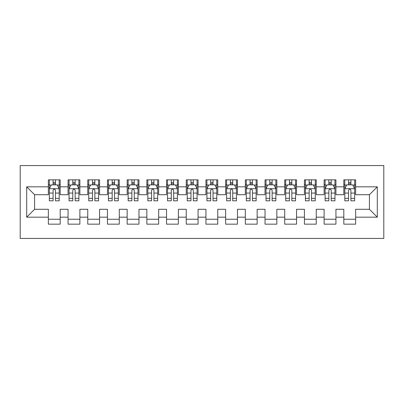 <?xml version="1.0" encoding="UTF-8"?>
<svg xmlns="http://www.w3.org/2000/svg" width="404" height="404" viewBox="0 0 404 404"><rect width="100%" height="100%" fill="white"/><g stroke="black" fill="none" stroke-linecap="round" stroke-linejoin="round"><path stroke-width="0.61" d="M20.2 238.441L383.8 238.441L383.8 165.559L20.2 165.559L20.2 238.441M26.699 217.165L26.699 186.835L48.364 186.835L48.364 194.713L34.577 194.713L34.577 209.287L26.699 217.165L48.364 217.165L48.364 224.159L60.186 224.159L60.186 217.165L68.064 217.165L68.064 224.159L79.881 224.159L79.881 217.165L87.759 217.165L87.759 224.159L99.576 224.159L99.576 217.165L107.454 217.165L107.454 224.159L119.276 224.159L119.276 217.165L127.154 217.165L127.154 224.159L138.971 224.159L138.971 217.165L146.849 217.165L146.849 224.159L158.666 224.159L158.666 217.165L166.544 217.165L166.544 224.159L178.366 224.159L178.366 217.165L186.244 217.165L186.244 224.159L198.061 224.159L198.061 217.165L205.939 217.165L205.939 224.159L217.756 224.159L217.756 217.165L225.634 217.165L225.634 224.159L237.456 224.159L237.456 217.165L245.334 217.165L245.334 224.159L257.151 224.159L257.151 217.165L265.029 217.165L265.029 224.159L276.846 224.159L276.846 217.165L284.724 217.165L284.724 224.159L296.546 224.159L296.546 217.165L304.424 217.165L304.424 224.159L316.241 224.159L316.241 217.165L324.119 217.165L324.119 224.159L335.936 224.159L335.936 217.165L343.814 217.165L343.814 224.159L355.636 224.159L355.636 209.287L369.423 209.287L369.423 194.713L355.636 194.713L355.636 186.835L377.301 186.835L377.301 217.165L355.636 217.165M355.636 186.835L355.636 179.841L343.814 179.841L343.814 186.835L335.936 186.835L335.936 179.841L324.119 179.841L324.119 186.835L316.241 186.835L316.241 179.841L304.424 179.841L304.424 186.835L296.546 186.835L296.546 179.841L284.724 179.841L284.724 186.835L276.846 186.835L276.846 179.841L265.029 179.841L265.029 186.835L257.151 186.835L257.151 179.841L245.334 179.841L245.334 186.835L237.456 186.835L237.456 179.841L225.634 179.841L225.634 186.835L217.756 186.835L217.756 179.841L205.939 179.841L205.939 186.835L198.061 186.835L198.061 179.841L186.244 179.841L186.244 186.835L178.366 186.835L178.366 179.841L166.544 179.841L166.544 186.835L158.666 186.835L158.666 179.841L146.849 179.841L146.849 186.835L138.971 186.835L138.971 179.841L127.154 179.841L127.154 186.835L119.276 186.835L119.276 179.841L107.454 179.841L107.454 186.835L99.576 186.835L99.576 179.841L87.759 179.841L87.759 186.835L79.881 186.835L79.881 179.841L68.064 179.841L68.064 186.835L60.186 186.835L60.186 179.841L48.364 179.841L48.364 186.835M335.936 217.165L335.936 209.287L343.814 209.287L343.814 217.165M377.301 186.835L369.423 194.713M316.241 217.165L316.241 209.287L324.119 209.287L324.119 217.165M343.814 186.835L343.814 194.713L335.936 194.713L335.936 186.835M296.546 217.165L296.546 209.287L304.424 209.287L304.424 217.165M324.119 186.835L324.119 194.713L316.241 194.713L316.241 186.835M276.846 217.165L276.846 209.287L284.724 209.287L284.724 217.165M304.424 186.835L304.424 194.713L296.546 194.713L296.546 186.835M257.151 217.165L257.151 209.287L265.029 209.287L265.029 217.165M284.724 186.835L284.724 194.713L276.846 194.713L276.846 186.835M237.456 217.165L237.456 209.287L245.334 209.287L245.334 217.165M265.029 186.835L265.029 194.713L257.151 194.713L257.151 186.835M217.756 217.165L217.756 209.287L225.634 209.287L225.634 217.165M245.334 186.835L245.334 194.713L237.456 194.713L237.456 186.835M198.061 217.165L198.061 209.287L205.939 209.287L205.939 217.165M225.634 186.835L225.634 194.713L217.756 194.713L217.756 186.835M178.366 217.165L178.366 209.287L186.244 209.287L186.244 217.165M205.939 186.835L205.939 194.713L198.061 194.713L198.061 186.835M158.666 217.165L158.666 209.287L166.544 209.287L166.544 217.165M186.244 186.835L186.244 194.713L178.366 194.713L178.366 186.835M138.971 217.165L138.971 209.287L146.849 209.287L146.849 217.165M166.544 186.835L166.544 194.713L158.666 194.713L158.666 186.835M119.276 217.165L119.276 209.287L127.154 209.287L127.154 217.165M146.849 186.835L146.849 194.713L138.971 194.713L138.971 186.835M99.576 217.165L99.576 209.287L107.454 209.287L107.454 217.165M127.154 186.835L127.154 194.713L119.276 194.713L119.276 186.835M79.881 217.165L79.881 209.287L87.759 209.287L87.759 217.165M107.454 186.835L107.454 194.713L99.576 194.713L99.576 186.835M60.186 217.165L60.186 209.287L68.064 209.287L68.064 217.165M87.759 186.835L87.759 194.713L79.881 194.713L79.881 186.835M34.577 209.287L48.364 209.287L48.364 217.165M68.064 186.835L68.064 194.713L60.186 194.713L60.186 186.835M343.814 184.764L344.799 184.764M354.651 184.764L355.636 184.764M324.119 184.764L325.104 184.764M334.951 184.764L335.936 184.764M304.424 184.764L305.409 184.764M315.256 184.764L316.241 184.764M284.724 184.764L285.709 184.764M295.561 184.764L296.546 184.764M265.029 184.764L266.014 184.764M275.861 184.764L276.846 184.764M245.334 184.764L246.319 184.764M256.166 184.764L257.151 184.764M225.634 184.764L226.619 184.764M236.471 184.764L237.456 184.764M205.939 184.764L206.924 184.764M216.771 184.764L217.756 184.764M186.244 184.764L187.229 184.764M197.076 184.764L198.061 184.764M166.544 184.764L167.529 184.764M177.381 184.764L178.366 184.764M146.849 184.764L147.834 184.764M157.681 184.764L158.666 184.764M127.154 184.764L128.139 184.764M137.986 184.764L138.971 184.764M107.454 184.764L108.439 184.764M118.291 184.764L119.276 184.764M87.759 184.764L88.744 184.764M98.591 184.764L99.576 184.764M68.064 184.764L69.049 184.764M78.896 184.764L79.881 184.764M48.364 184.764L49.349 184.764M59.201 184.764L60.186 184.764M48.364 219.236L60.186 219.236M68.064 219.236L79.881 219.236M87.759 219.236L99.576 219.236M107.454 219.236L119.276 219.236M127.154 219.236L138.971 219.236M146.849 219.236L158.666 219.236M166.544 219.236L178.366 219.236M186.244 219.236L198.061 219.236M205.939 219.236L217.756 219.236M225.634 219.236L237.456 219.236M245.334 219.236L257.151 219.236M265.029 219.236L276.846 219.236M284.724 219.236L296.546 219.236M304.424 219.236L316.241 219.236M324.119 219.236L335.936 219.236M343.814 219.236L355.636 219.236M26.699 186.835L34.577 194.713M369.423 209.287L377.301 217.165M55.459 182.401L53.096 182.401M59.201 198.349L55.459 198.349L55.459 200.818L59.201 200.818L59.201 188.804L57.232 184.865L51.323 184.865L49.349 188.804L49.349 200.818L53.096 200.818L53.096 198.349L49.349 198.349M49.349 188.804L49.349 179.841M59.201 188.804L59.201 179.841M53.096 184.865L53.096 179.841M55.459 179.841L55.459 184.865M55.459 198.349L55.459 190.279C54.671 188.764 53.884 188.764 53.096 190.279L53.096 198.349M55.459 184.764L53.096 184.764M75.154 182.401L72.791 182.401M78.896 198.349L75.154 198.349L75.154 200.818L78.896 200.818L78.896 188.804L76.927 184.865L71.018 184.865L69.049 188.804L69.049 200.818L72.791 200.818L72.791 198.349L69.049 198.349M69.049 188.804L69.049 179.841M78.896 188.804L78.896 179.841M72.791 184.865L72.791 179.841M75.154 179.841L75.154 184.865M75.154 198.349L75.154 190.279C74.366 188.764 73.578 188.764 72.791 190.279L72.791 198.349M75.154 184.764L72.791 184.764M94.849 182.401L92.486 182.401M98.591 198.349L94.849 198.349L94.849 200.818L98.591 200.818L98.591 188.804L96.622 184.865L90.713 184.865L88.744 188.804L88.744 200.818L92.486 200.818L92.486 198.349L88.744 198.349M88.744 188.804L88.744 179.841M98.591 188.804L98.591 179.841M92.486 184.865L92.486 179.841M94.849 179.841L94.849 184.865M94.849 198.349L94.849 190.279C94.061 188.764 93.273 188.764 92.486 190.279L92.486 198.349M94.849 184.764L92.486 184.764M114.549 182.401L112.186 182.401M118.291 198.349L114.549 198.349L114.549 200.818L118.291 200.818L118.291 188.804L116.322 184.865L110.408 184.865L108.439 188.804L108.439 200.818L112.186 200.818L112.186 198.349L108.439 198.349M108.439 188.804L108.439 179.841M118.291 188.804L118.291 179.841M112.186 184.865L112.186 179.841M114.549 179.841L114.549 184.865M114.549 198.349L114.549 190.279C113.761 188.764 112.974 188.764 112.186 190.279L112.186 198.349M114.549 184.764L112.186 184.764M134.244 182.401L131.881 182.401M137.986 198.349L134.244 198.349L134.244 200.818L137.986 200.818L137.986 188.804L136.017 184.865L130.108 184.865L128.139 188.804L128.139 200.818L131.881 200.818L131.881 198.349L128.139 198.349M128.139 188.804L128.139 179.841M137.986 188.804L137.986 179.841M131.881 184.865L131.881 179.841M134.244 179.841L134.244 184.865M134.244 198.349L134.244 190.279C133.456 188.764 132.669 188.764 131.881 190.279L131.881 198.349M134.244 184.764L131.881 184.764M153.939 182.401L151.576 182.401M157.681 198.349L153.939 198.349L153.939 200.818L157.681 200.818L157.681 188.804L155.712 184.865L149.803 184.865L147.834 188.804L147.834 200.818L151.576 200.818L151.576 198.349L147.834 198.349M147.834 188.804L147.834 179.841M157.681 188.804L157.681 179.841M151.576 184.865L151.576 179.841M153.939 179.841L153.939 184.865M153.939 198.349L153.939 190.279C153.151 188.764 152.364 188.764 151.576 190.279L151.576 198.349M153.939 184.764L151.576 184.764M173.639 182.401L171.271 182.401M177.381 198.349L173.639 198.349L173.639 200.818L177.381 200.818L177.381 188.804L175.412 184.865L169.498 184.865L167.529 188.804L167.529 200.818L171.271 200.818L171.271 198.349L167.529 198.349M167.529 188.804L167.529 179.841M177.381 188.804L177.381 179.841M171.271 184.865L171.271 179.841M173.639 179.841L173.639 184.865M173.639 198.349L173.639 190.279C172.851 188.764 172.064 188.764 171.271 190.279L171.271 198.349M173.639 184.764L171.271 184.764M193.334 182.401L190.971 182.401M197.076 198.349L193.334 198.349L193.334 200.818L197.076 200.818L197.076 188.804L195.107 184.865L189.198 184.865L187.229 188.804L187.229 200.818L190.971 200.818L190.971 198.349L187.229 198.349M187.229 188.804L187.229 179.841M197.076 188.804L197.076 179.841M190.971 184.865L190.971 179.841M193.334 179.841L193.334 184.865M193.334 198.349L193.334 190.279C192.546 188.764 191.759 188.764 190.971 190.279L190.971 198.349M193.334 184.764L190.971 184.764M213.029 182.401L210.666 182.401M216.771 198.349L213.029 198.349L213.029 200.818L216.771 200.818L216.771 188.804L214.802 184.865L208.893 184.865L206.924 188.804L206.924 200.818L210.666 200.818L210.666 198.349L206.924 198.349M206.924 188.804L206.924 179.841M216.771 188.804L216.771 179.841M210.666 184.865L210.666 179.841M213.029 179.841L213.029 184.865M213.029 198.349L213.029 190.279C212.241 188.764 211.454 188.764 210.666 190.279L210.666 198.349M213.029 184.764L210.666 184.764M232.729 182.401L230.361 182.401M236.471 198.349L232.729 198.349L232.729 200.818L236.471 200.818L236.471 188.804L234.502 184.865L228.588 184.865L226.619 188.804L226.619 200.818L230.361 200.818L230.361 198.349L226.619 198.349M226.619 188.804L226.619 179.841M236.471 188.804L236.471 179.841M230.361 184.865L230.361 179.841M232.729 179.841L232.729 184.865M232.729 198.349L232.729 190.279C231.941 188.764 231.154 188.764 230.361 190.279L230.361 198.349M232.729 184.764L230.361 184.764M252.424 182.401L250.061 182.401M256.166 198.349L252.424 198.349L252.424 200.818L256.166 200.818L256.166 188.804L254.197 184.865L248.288 184.865L246.319 188.804L246.319 200.818L250.061 200.818L250.061 198.349L246.319 198.349M246.319 188.804L246.319 179.841M256.166 188.804L256.166 179.841M250.061 184.865L250.061 179.841M252.424 179.841L252.424 184.865M252.424 198.349L252.424 190.279C251.636 188.764 250.849 188.764 250.061 190.279L250.061 198.349M252.424 184.764L250.061 184.764M272.119 182.401L269.756 182.401M275.861 198.349L272.119 198.349L272.119 200.818L275.861 200.818L275.861 188.804L273.892 184.865L267.983 184.865L266.014 188.804L266.014 200.818L269.756 200.818L269.756 198.349L266.014 198.349M266.014 188.804L266.014 179.841M275.861 188.804L275.861 179.841M269.756 184.865L269.756 179.841M272.119 179.841L272.119 184.865M272.119 198.349L272.119 190.279C271.331 188.764 270.544 188.764 269.756 190.279L269.756 198.349M272.119 184.764L269.756 184.764M291.814 182.401L289.451 182.401M295.561 198.349L291.814 198.349L291.814 200.818L295.561 200.818L295.561 188.804L293.592 184.865L287.678 184.865L285.709 188.804L285.709 200.818L289.451 200.818L289.451 198.349L285.709 198.349M285.709 188.804L285.709 179.841M295.561 188.804L295.561 179.841M289.451 184.865L289.451 179.841M291.814 179.841L291.814 184.865M291.814 198.349L291.814 190.279C291.031 188.764 290.244 188.764 289.451 190.279L289.451 198.349M291.814 184.764L289.451 184.764M311.514 182.401L309.151 182.401M315.256 198.349L311.514 198.349L311.514 200.818L315.256 200.818L315.256 188.804L313.287 184.865L307.378 184.865L305.409 188.804L305.409 200.818L309.151 200.818L309.151 198.349L305.409 198.349M305.409 188.804L305.409 179.841M315.256 188.804L315.256 179.841M309.151 184.865L309.151 179.841M311.514 179.841L311.514 184.865M311.514 198.349L311.514 190.279C310.726 188.764 309.939 188.764 309.151 190.279L309.151 198.349M311.514 184.764L309.151 184.764M331.209 182.401L328.846 182.401M334.951 198.349L331.209 198.349L331.209 200.818L334.951 200.818L334.951 188.804L332.982 184.865L327.073 184.865L325.104 188.804L325.104 200.818L328.846 200.818L328.846 198.349L325.104 198.349M325.104 188.804L325.104 179.841M334.951 188.804L334.951 179.841M328.846 184.865L328.846 179.841M331.209 179.841L331.209 184.865M331.209 198.349L331.209 190.279C330.421 188.764 329.634 188.764 328.846 190.279L328.846 198.349M331.209 184.764L328.846 184.764M350.904 182.401L348.541 182.401M354.651 198.349L350.904 198.349L350.904 200.818L354.651 200.818L354.651 188.804L352.677 184.865L346.768 184.865L344.799 188.804L344.799 200.818L348.541 200.818L348.541 198.349L344.799 198.349M344.799 188.804L344.799 179.841M354.651 188.804L354.651 179.841M348.541 184.865L348.541 179.841M350.904 179.841L350.904 184.865M350.904 198.349L350.904 190.279C350.122 188.764 349.334 188.764 348.541 190.279L348.541 198.349M350.904 184.764L348.541 184.764M59.151 188.703L49.399 188.703M49.349 185.103L51.202 185.103M57.348 185.103L59.201 185.103M53.096 193.067L49.349 193.067M59.201 193.067L55.459 193.067M55.459 183.653L53.096 183.653M78.846 188.703L69.099 188.703M69.049 185.103L70.897 185.103M77.043 185.103L78.896 185.103M72.791 193.067L69.049 193.067M78.896 193.067L75.154 193.067M75.154 183.653L72.791 183.653M98.546 188.703L88.794 188.703M88.744 185.103L90.597 185.103M96.743 185.103L98.591 185.103M92.486 193.067L88.744 193.067M98.591 193.067L94.849 193.067M94.849 183.653L92.486 183.653M118.241 188.703L108.489 188.703M108.439 185.103L110.292 185.103M116.438 185.103L118.291 185.103M112.186 193.067L108.439 193.067M118.291 193.067L114.549 193.067M114.549 183.653L112.186 183.653M137.936 188.703L128.189 188.703M128.139 185.103L129.987 185.103M136.133 185.103L137.986 185.103M131.881 193.067L128.139 193.067M137.986 193.067L134.244 193.067M134.244 183.653L131.881 183.653M157.636 188.703L147.884 188.703M147.834 185.103L149.687 185.103M155.833 185.103L157.681 185.103M151.576 193.067L147.834 193.067M157.681 193.067L153.939 193.067M153.939 183.653L151.576 183.653M177.331 188.703L167.579 188.703M167.529 185.103L169.382 185.103M175.528 185.103L177.381 185.103M171.271 193.067L167.529 193.067M177.381 193.067L173.639 193.067M173.639 183.653L171.271 183.653M197.026 188.703L187.279 188.703M187.229 185.103L189.077 185.103M195.223 185.103L197.076 185.103M190.971 193.067L187.229 193.067M197.076 193.067L193.334 193.067M193.334 183.653L190.971 183.653M216.721 188.703L206.974 188.703M206.924 185.103L208.777 185.103M214.923 185.103L216.771 185.103M210.666 193.067L206.924 193.067M216.771 193.067L213.029 193.067M213.029 183.653L210.666 183.653M236.421 188.703L226.669 188.703M226.619 185.103L228.472 185.103M234.618 185.103L236.471 185.103M230.361 193.067L226.619 193.067M236.471 193.067L232.729 193.067M232.729 183.653L230.361 183.653M256.116 188.703L246.364 188.703M246.319 185.103L248.167 185.103M254.313 185.103L256.166 185.103M250.061 193.067L246.319 193.067M256.166 193.067L252.424 193.067M252.424 183.653L250.061 183.653M275.811 188.703L266.064 188.703M266.014 185.103L267.867 185.103M274.013 185.103L275.861 185.103M269.756 193.067L266.014 193.067M275.861 193.067L272.119 193.067M272.119 183.653L269.756 183.653M295.511 188.703L285.759 188.703M285.709 185.103L287.562 185.103M293.708 185.103L295.561 185.103M289.451 193.067L285.709 193.067M295.561 193.067L291.814 193.067M291.814 183.653L289.451 183.653M315.206 188.703L305.454 188.703M305.409 185.103L307.257 185.103M313.403 185.103L315.256 185.103M309.151 193.067L305.409 193.067M315.256 193.067L311.514 193.067M311.514 183.653L309.151 183.653M334.901 188.703L325.154 188.703M325.104 185.103L326.957 185.103M333.103 185.103L334.951 185.103M328.846 193.067L325.104 193.067M334.951 193.067L331.209 193.067M331.209 183.653L328.846 183.653M354.601 188.703L344.849 188.703M344.799 185.103L346.652 185.103M352.798 185.103L354.651 185.103M348.541 193.067L344.799 193.067M354.651 193.067L350.904 193.067M350.904 183.653L348.541 183.653"/></g></svg>
